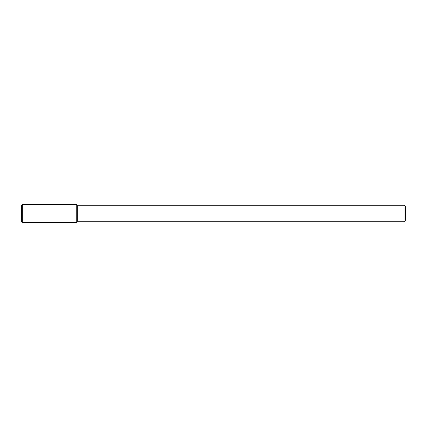 <?xml version="1.0" encoding="UTF-8"?>
<svg xmlns="http://www.w3.org/2000/svg" width="427" height="427" viewBox="0 0 427 427"><rect width="100%" height="100%" fill="white"/><g stroke="black" fill="none" stroke-linecap="round" stroke-linejoin="round"><path stroke-width="0.64" d="M76.252 222.584L77.725 221.736L77.725 205.264L77.725 221.736L404.001 221.736L404.001 205.264L404.001 221.736L405.65 220.086L405.65 206.914L405.65 220.086L404.001 221.736L77.725 221.736L76.252 222.584L76.252 204.416L22.722 204.416L22.722 222.584L76.252 222.584L76.252 204.416L77.725 205.264L76.252 204.416M22.722 204.416L21.35 205.787L21.35 221.213L22.722 222.584M404.001 205.264L77.725 205.264L404.001 205.264L405.65 206.914L404.001 205.264"/></g></svg>
